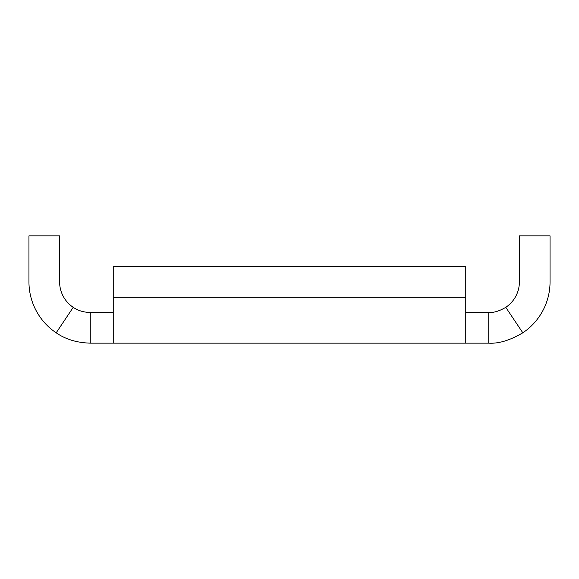 <?xml version="1.0" encoding="UTF-8"?>
<svg xmlns="http://www.w3.org/2000/svg" width="579" height="579" viewBox="0 0 579 579"><rect width="100%" height="100%" fill="white"/><g stroke="black" fill="none" stroke-linecap="round" stroke-linejoin="round"><path stroke-width="0.87" d="M113.245 312.494L90.259 312.494L90.259 343.152L113.245 343.152L113.245 266.514L465.755 266.514L465.755 343.152L113.245 343.152M465.755 343.152L488.741 343.152L488.741 312.494L465.755 312.494M488.741 312.494C493.706 312.812 499.38 311.089 505.778 307.326A30.651 30.651 0 0 0 519.399 281.843L519.399 235.848L550.05 235.848L550.05 281.843A61.309 61.309 0 0 1 522.808 332.809L505.778 307.326M488.741 343.152C498.657 343.781 510.012 340.336 522.808 332.809M73.222 307.326A30.651 30.651 0 0 1 59.601 281.843L59.601 235.848L28.95 235.848L28.95 281.843A61.309 61.309 0 0 0 56.192 332.809L73.222 307.326C77.904 310.583 83.579 312.305 90.259 312.494M56.192 332.809C65.55 339.308 76.906 342.754 90.259 343.152M113.245 297.172L465.755 297.172"/></g></svg>
